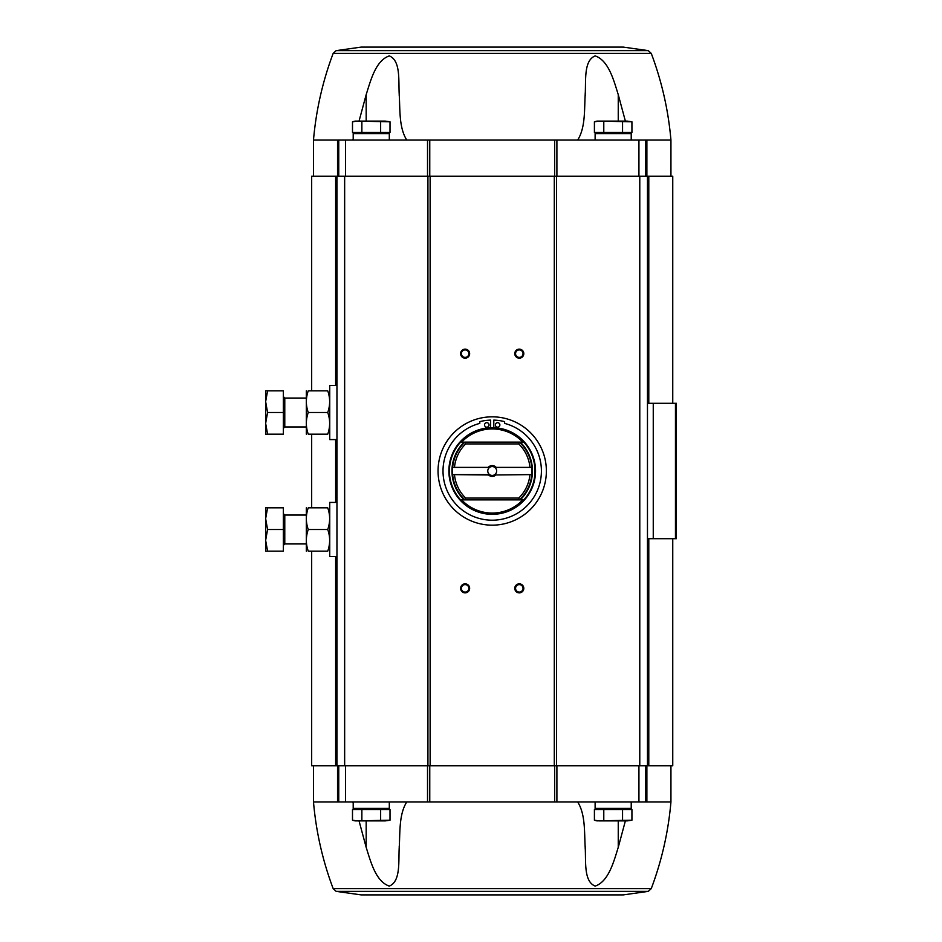 <?xml version="1.0" encoding="UTF-8"?>
<svg xmlns="http://www.w3.org/2000/svg" width="942" height="942" viewBox="0 0 942 942"><rect width="100%" height="100%" fill="white"/><g stroke="black" fill="none" stroke-linecap="round" stroke-linejoin="round"><path stroke-width="1.41" d="M646.883 140.075L313.486 140.075C316.076 110.273 322.635 81.377 333.162 53.388L336.129 50.644L648.296 50.644L651.263 53.388L333.162 53.388L651.263 53.388C661.79 81.377 668.361 110.273 670.939 140.075L646.883 140.075L646.883 176.189M585.194 93.647L585.194 94.624C586.065 80.647 583.522 60.512 595.191 55.908C608.756 60.547 613.866 80.765 618.246 94.624L625.382 121.118M631.222 139.322L632.176 140.075M577.658 140.075C585.571 127.617 584.264 109.519 585.194 94.624L585.194 95.66M406.779 140.075C398.855 127.617 400.162 109.519 399.231 94.624L399.231 95.66M359.043 121.118L366.179 94.624C370.618 80.647 375.658 60.512 389.282 55.908C400.88 60.547 398.372 80.765 399.231 94.624L399.231 93.647M353.203 139.322L352.249 140.075M361.869 809.508L352.496 809.508L352.496 820.211L357.183 820.882L390.012 820.211L385.325 820.882L390.012 820.211L390.012 809.508L361.869 809.508L361.869 820.211M603.787 809.508L594.414 809.508L594.414 820.211L599.1 820.882L594.414 820.211L596.922 820.882L631.929 820.211L627.242 820.882L631.929 820.211L631.929 809.508L603.787 809.508L603.787 820.211M335.635 385.431L335.635 176.189L311.672 176.189L311.672 390.848M335.635 176.189L672.753 176.189L672.753 403.294M313.486 765.811L313.486 801.925L646.883 801.925L646.883 765.811M672.753 538.706L672.753 765.811L648.791 765.811L648.791 538.706M311.672 551.152L311.672 765.811L648.791 765.811M675.461 538.706L675.461 403.294L676.356 403.294L676.356 538.706L647.472 538.706L647.472 176.189M675.461 403.294L647.472 403.294M647.472 765.811L647.472 538.706M336.953 765.811L336.953 176.189M465.136 583.84A4.51 4.51 0 0 1 469.045 590.61A4.51 4.51 0 0 1 461.227 590.61A4.51 4.51 0 0 1 465.136 583.84M465.136 349.141A4.51 4.51 0 0 1 469.045 355.911A4.51 4.51 0 0 1 461.227 355.911A4.51 4.51 0 0 1 465.136 349.141M519.289 349.141A4.51 4.51 0 0 1 523.199 355.911A4.51 4.51 0 0 1 515.38 355.911A4.51 4.51 0 0 1 519.289 349.141M519.289 583.84A4.51 4.51 0 0 1 523.199 590.61A4.51 4.51 0 0 1 515.38 590.61A4.51 4.51 0 0 1 519.289 583.84M519.289 584.617A3.733 3.733 0 0 1 522.527 590.21A3.733 3.733 0 0 1 516.063 590.21A3.733 3.733 0 0 1 519.289 584.617M519.289 349.918A3.733 3.733 0 0 1 522.527 355.523A3.733 3.733 0 0 1 516.063 355.523A3.733 3.733 0 0 1 519.289 349.918M465.136 349.918A3.733 3.733 0 0 1 468.362 355.523A3.733 3.733 0 0 1 461.898 355.523A3.733 3.733 0 0 1 465.136 349.918M465.136 584.617A3.733 3.733 0 0 1 468.362 590.21A3.733 3.733 0 0 1 461.898 590.21A3.733 3.733 0 0 1 465.136 584.617M338.755 801.925L338.755 765.811M645.67 801.925L645.67 765.811M623.263 894.9L361.163 894.9L623.263 894.9L648.296 891.356L651.263 888.612C661.79 860.623 668.361 831.727 670.939 801.925L646.883 801.925M399.231 848.353L399.231 847.376C398.372 861.235 400.88 881.453 389.282 886.092C375.658 881.488 370.618 861.353 366.179 847.376L359.043 820.882M353.203 802.678L352.249 801.925M406.779 801.925C398.855 814.383 400.162 832.481 399.231 847.376L399.231 846.34M625.382 820.882L618.246 847.376C613.866 861.235 608.756 881.453 595.191 886.092C583.522 881.488 586.065 861.353 585.194 847.376L585.194 846.34M585.194 848.353L585.194 847.376C584.264 832.481 585.571 814.383 577.658 801.925M631.222 802.678L632.176 801.925M338.755 140.075L338.755 176.189M645.67 140.075L645.67 176.189M356.453 808.424L355.37 809.508M353.203 801.925L353.203 808.424L389.305 808.424L389.305 801.925M598.37 808.424L597.287 809.508M595.12 801.925L595.12 808.424L631.222 808.424L631.222 801.925M622.556 809.508L622.556 820.211M599.1 820.882L627.242 820.882M380.639 809.508L380.639 820.211M357.183 820.882L352.496 820.211L355.004 820.882L385.325 820.882M336.129 50.644L361.163 47.1L623.263 47.1L648.296 50.644M353.203 140.075L353.203 133.576L389.305 133.576L389.305 140.075M356.453 133.576L355.37 132.492M380.639 132.492L352.496 132.492L352.496 121.789L357.183 121.118L390.012 121.789L385.325 121.118L390.012 121.789L390.012 132.492L380.639 132.492L380.639 121.789M595.12 140.075L595.12 133.576L631.222 133.576L631.222 140.075M598.37 133.576L597.287 132.492M622.556 132.492L594.414 132.492L594.414 121.789L599.1 121.118L631.929 121.789L627.242 121.118L631.929 121.789L631.929 132.492L622.556 132.492L622.556 121.789M603.787 132.492L603.787 121.789M361.869 132.492L361.869 121.789M594.414 121.789L596.922 121.118L627.242 121.118M352.496 121.789L355.004 121.118L385.325 121.118M495.892 474.968L530.311 474.615L495.892 474.968A5.416 5.416 0 0 1 488.533 474.968L452.655 474.615L489.628 474.615A4.439 4.439 0 0 1 489.628 467.385L452.655 467.385A39.717 39.717 0 0 0 464.948 499.884L461.639 499.884A42.06 42.06 0 0 0 522.786 499.884L519.478 499.884L518.748 498.082L465.678 498.082A37.916 37.916 0 0 1 454.503 474.968M529.922 467.032A37.916 37.916 0 0 0 518.748 443.918L519.478 442.116A39.717 39.717 0 0 1 531.771 467.385L494.797 467.385A4.439 4.439 0 0 1 494.797 474.615L495.751 474.615M522.786 499.884L519.478 499.884A39.717 39.717 0 0 0 531.771 474.615L530.311 474.615L531.771 474.615A39.717 39.717 0 0 0 531.771 467.385L495.751 467.385M488.674 467.385L452.655 467.385A39.717 39.717 0 0 1 464.948 442.116L465.678 443.918L518.748 443.918M529.922 474.968A37.916 37.916 0 0 1 518.748 498.082M488.533 467.032A5.416 5.416 0 0 1 495.892 467.032M454.503 467.032A37.916 37.916 0 0 1 465.678 443.918M465.678 498.082L464.948 499.884L461.639 499.884M464.182 442.116L461.639 442.116L464.182 442.116A40.247 40.247 0 0 0 464.182 499.884M522.786 442.116L519.478 442.116L522.786 442.116A42.06 42.06 0 0 0 461.639 442.116M492.219 427.668A43.332 43.332 0 0 1 529.734 492.666A43.332 43.332 0 0 1 454.692 492.666A43.332 43.332 0 0 1 492.219 427.668M492.219 416.835A54.165 54.165 0 0 1 539.118 498.082A54.165 54.165 0 0 1 445.307 498.082A54.165 54.165 0 0 1 492.219 416.835M490.629 427.703L490.629 420.108A50.915 50.915 0 0 0 479.796 421.627L479.796 423.394A49.196 49.196 0 0 0 451.854 499.13A49.196 49.196 0 0 0 532.571 499.13A49.196 49.196 0 0 0 504.629 423.394L504.629 421.627A50.915 50.915 0 0 0 493.796 420.108L493.796 427.703M499.884 424.924A2.261 2.261 0 0 0 496.505 422.97A2.261 2.261 0 0 0 496.505 426.879A2.261 2.261 0 0 0 499.884 424.924M489.051 424.924A2.261 2.261 0 0 0 485.672 422.97A2.261 2.261 0 0 0 485.672 426.879A2.261 2.261 0 0 0 489.051 424.924M519.478 442.116L464.948 442.116M519.478 499.884L464.948 499.884M494.797 474.615A4.439 4.439 0 0 1 489.628 474.615M489.628 467.385A4.439 4.439 0 0 1 494.797 467.385M336.953 556.569L329.735 556.569L329.735 502.416L336.953 502.416M267.575 551.152L283.33 551.152L283.33 507.832L267.575 507.832L265.644 518.665L267.575 529.498L265.644 540.331L267.575 551.152L265.644 551.152L265.644 507.832L267.575 507.832M283.33 509.186L283.33 549.81M283.33 529.498L267.575 529.498M306.327 507.832L306.327 551.152M308.258 551.152C305.714 543.958 305.714 536.74 308.258 529.498C305.714 522.292 305.714 515.074 308.258 507.832C305.714 507.832 305.714 507.832 308.258 507.832L327.734 507.832C330.277 515.027 330.277 522.257 327.734 529.498C330.277 536.693 330.277 543.923 327.734 551.152C330.277 551.152 330.277 551.152 327.734 551.152L308.258 551.152C305.714 551.152 305.714 551.152 308.258 551.152M327.734 529.498L308.258 529.498M327.734 507.832C330.277 507.832 330.277 507.832 327.734 507.832M336.953 439.584L329.735 439.584L329.735 385.431L336.953 385.431M267.575 434.168L283.33 434.168L283.33 390.848L267.575 390.848L265.644 401.669L267.575 412.502L265.644 423.335L267.575 434.168L265.644 434.168L265.644 390.848L267.575 390.848M283.33 392.19L283.33 432.814M283.33 412.502L267.575 412.502M306.327 390.848L306.327 434.168M308.258 434.168C305.714 426.973 305.714 419.743 308.258 412.502C305.714 405.307 305.714 398.077 308.258 390.848C305.714 390.848 305.714 390.848 308.258 390.848L327.734 390.848C330.277 398.042 330.277 405.26 327.734 412.502C330.277 419.708 330.277 426.926 327.734 434.168C330.277 434.168 330.277 434.168 327.734 434.168L308.258 434.168C305.714 434.168 305.714 434.168 308.258 434.168M327.734 412.502L308.258 412.502M327.734 390.848C330.277 390.848 330.277 390.848 327.734 390.848M653.253 538.706L653.253 403.294M335.635 765.811L335.635 556.569M335.635 502.416L335.635 439.584M344.654 765.811L344.654 176.189M427.927 765.811L427.927 176.189M430.129 765.811L430.129 176.189M554.296 765.811L554.296 176.189M556.498 765.811L556.498 176.189M639.783 765.811L639.783 176.189M648.791 403.294L648.791 176.189M337.542 801.925L337.542 765.811M345.49 801.925L345.49 765.811M427.527 801.925L427.527 765.811M429.764 801.925L429.764 765.811M554.661 801.925L554.661 765.811M556.899 801.925L556.899 765.811M638.935 801.925L638.935 765.811M651.263 888.612L333.162 888.612L336.129 891.356L361.163 894.9M648.296 891.356L336.129 891.356M618.246 847.376L618.246 820.882M366.179 847.376L366.179 820.882M337.542 140.075L337.542 176.189M345.49 140.075L345.49 176.189M427.527 140.075L427.527 176.189M429.764 140.075L429.764 176.189M554.661 140.075L554.661 176.189M556.899 140.075L556.899 176.189M638.935 140.075L638.935 176.189M618.246 94.624L618.246 121.118M366.179 94.624L366.179 121.118M520.243 442.116A40.247 40.247 0 0 1 520.243 499.884M492.219 428.198A42.802 42.802 0 0 1 529.274 492.395A42.802 42.802 0 0 1 455.151 492.395A42.802 42.802 0 0 1 492.219 428.198M283.695 513.967L284.778 515.05L284.778 543.934L283.695 545.018M283.695 396.982L284.778 398.066L284.778 426.95L283.695 428.033M311.672 507.832L311.672 434.168M670.939 801.925L670.939 765.811M313.486 801.925C316.076 831.727 322.635 860.623 333.162 888.612M670.939 140.075L670.939 176.189M313.486 140.075L313.486 176.189M386.055 808.424L387.138 809.508M627.973 808.424L629.056 809.508M386.055 133.576L387.138 132.492M627.973 133.576L629.056 132.492M284.778 543.934L306.256 543.934M284.778 515.05L306.256 515.05M284.778 426.95L306.256 426.95M284.778 398.066L306.256 398.066"/></g></svg>
